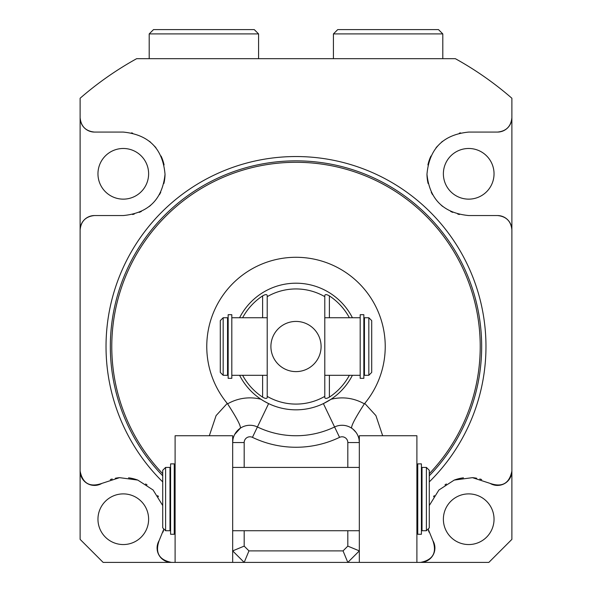 <?xml version="1.0" encoding="UTF-8"?>
<svg xmlns="http://www.w3.org/2000/svg" width="592" height="592" viewBox="0 0 592 592"><rect width="100%" height="100%" fill="white"/><g stroke="black" fill="none" stroke-linecap="round" stroke-linejoin="round"><path stroke-width="0.89" d="M97.961 173.811A25.33 25.33 0 0 0 123.291 199.141A25.33 25.33 0 0 0 148.622 173.811A25.33 25.33 0 0 0 123.291 148.481A25.33 25.33 0 0 0 97.961 173.811M244.185 530.735L244.185 546.12L232.671 550.886L244.185 562.4L103.141 562.4L80.12 539.371L80.12 98.242A329.004 329.004 0 0 1 136.656 58.675L455.344 58.675A329.004 329.004 0 0 1 511.88 98.242L511.88 117.682A14.393 14.393 0 0 1 510.067 124.675M81.933 124.675A14.393 14.393 0 0 1 80.12 117.682C80.971 126.414 85.766 131.209 94.505 132.075A14.393 14.393 0 0 1 91.264 131.705M90.791 131.587A14.393 14.393 0 0 1 82.036 124.868M132.578 214.504A41.736 41.736 0 0 0 134.251 214.082M139.246 212.38A41.736 41.736 0 0 0 141.362 211.433M149.221 206.519A41.736 41.736 0 0 0 150.745 205.246M159.455 194.65A41.736 41.736 0 0 0 160.75 192.222M163.888 183.505A41.736 41.736 0 0 0 165.027 174.263M164.08 164.946A41.736 41.736 0 0 0 161.061 156.036M156.103 148.015A41.736 41.736 0 0 0 154.579 146.187M150.427 142.095A41.736 41.736 0 0 0 149.465 141.303M132.615 133.126A41.736 41.736 0 0 0 131.431 132.874M82.125 222.607A14.393 14.393 0 0 1 94.505 215.547C85.751 216.413 80.949 221.216 80.12 229.94A14.393 14.393 0 0 1 82.044 222.747M80.764 475.295A14.393 14.393 0 0 1 80.12 471.04C82.584 483.464 89.836 487.586 101.891 483.39A14.393 14.393 0 0 1 98.339 484.907M97.85 485.033A14.393 14.393 0 0 1 93.521 485.396M92.914 485.336A14.393 14.393 0 0 1 89.488 484.522M89.311 484.456A14.393 14.393 0 0 1 85.662 482.391M85.574 482.317A14.393 14.393 0 0 1 82.636 479.172M82.466 478.913A14.393 14.393 0 0 1 80.86 475.605M162.97 532.164A41.736 41.736 0 0 0 163.658 529.84M101.891 483.39L119.54 477.655L137.766 480.075L153.084 489.991L162.726 505.553A41.736 41.736 0 0 0 162.504 504.917M158.449 496.725A41.736 41.736 0 0 0 157.701 495.6M147.023 484.892A41.736 41.736 0 0 0 145.632 483.967M137.455 479.964A41.736 41.736 0 0 0 128.568 477.818M119.369 477.67A41.736 41.736 0 0 0 115.322 478.255M112.221 478.98A41.736 41.736 0 0 0 110.327 479.55M157.605 544.174A14.393 14.393 0 0 1 159.122 540.629C154.934 552.676 159.056 559.936 171.48 562.4A14.393 14.393 0 0 1 167.218 561.756M166.914 561.653A14.393 14.393 0 0 1 163.607 560.054M163.348 559.884A14.393 14.393 0 0 1 160.203 556.946M160.129 556.85A14.393 14.393 0 0 1 158.064 553.209M157.99 553.032A14.393 14.393 0 0 1 157.176 549.605M157.124 548.991A14.393 14.393 0 0 1 157.479 544.67M97.961 519.221A25.33 25.33 0 0 0 123.291 544.551A25.33 25.33 0 0 0 148.622 519.221A25.33 25.33 0 0 0 123.291 493.891A25.33 25.33 0 0 0 97.961 519.221M493.661 484.907A14.393 14.393 0 0 1 490.109 483.39C502.164 487.586 509.416 483.464 511.88 471.04L511.88 539.371L488.859 562.4L347.815 562.4L359.329 550.886L347.815 546.12L347.815 530.735M509.964 124.868A14.393 14.393 0 0 1 501.209 131.587M500.736 131.705A14.393 14.393 0 0 1 497.495 132.075C506.234 131.209 511.029 126.414 511.88 117.682L511.88 471.04A14.393 14.393 0 0 1 511.236 475.295M509.956 222.747A14.393 14.393 0 0 1 511.88 229.94C511.051 221.216 506.249 216.413 497.495 215.547A14.393 14.393 0 0 1 509.875 222.607M459.422 214.504A41.736 41.736 0 0 1 457.749 214.082M452.754 212.38A41.736 41.736 0 0 1 450.638 211.433M442.779 206.519A41.736 41.736 0 0 1 441.255 205.246M432.545 194.65A41.736 41.736 0 0 1 431.25 192.222M428.112 183.505A41.736 41.736 0 0 1 426.973 174.263M427.92 164.946A41.736 41.736 0 0 1 430.939 156.036M435.897 148.015A41.736 41.736 0 0 1 437.421 146.187M441.573 142.095A41.736 41.736 0 0 1 442.535 141.303M459.385 133.126A41.736 41.736 0 0 1 460.569 132.874M443.378 173.811A25.33 25.33 0 0 0 468.709 199.141A25.33 25.33 0 0 0 494.039 173.811A25.33 25.33 0 0 0 468.709 148.481A25.33 25.33 0 0 0 443.378 173.811M424.782 561.756A14.393 14.393 0 0 1 420.52 562.4C432.944 559.936 437.066 552.676 432.878 540.629A14.393 14.393 0 0 1 434.395 544.174M434.521 544.67A14.393 14.393 0 0 1 434.876 548.991M434.824 549.605A14.393 14.393 0 0 1 434.01 553.032M433.936 553.209A14.393 14.393 0 0 1 431.871 556.85M431.797 556.946A14.393 14.393 0 0 1 428.652 559.884M428.393 560.054A14.393 14.393 0 0 1 425.086 561.653M429.03 532.164A41.736 41.736 0 0 1 428.342 529.84M490.109 483.39L472.46 477.655L454.234 480.075L438.916 489.991L429.274 505.553A41.736 41.736 0 0 1 429.496 504.917M433.551 496.725A41.736 41.736 0 0 1 434.299 495.6M444.977 484.892A41.736 41.736 0 0 1 446.368 483.967M454.545 479.964A41.736 41.736 0 0 1 463.432 477.818M472.631 477.67A41.736 41.736 0 0 1 476.678 478.255M479.779 478.98A41.736 41.736 0 0 1 481.673 479.55M511.14 475.605A14.393 14.393 0 0 1 509.534 478.913M509.364 479.172A14.393 14.393 0 0 1 506.426 482.317M506.338 482.391A14.393 14.393 0 0 1 502.689 484.456M502.512 484.522A14.393 14.393 0 0 1 499.086 485.336M498.479 485.396A14.393 14.393 0 0 1 494.15 485.033M443.378 519.221A25.33 25.33 0 0 0 468.709 544.551A25.33 25.33 0 0 0 494.039 519.221A25.33 25.33 0 0 0 468.709 493.891A25.33 25.33 0 0 0 443.378 519.221M497.495 215.547L468.709 215.547C443.512 213.113 429.6 199.349 426.973 174.263C429.23 148.703 443.142 134.636 468.709 132.075L497.495 132.075M432.878 540.629L428.127 529.004M162.726 481.903A189.98 189.98 0 0 1 296 156.54A189.98 189.98 0 0 1 429.274 481.903M265.778 58.675L258.578 58.675L258.578 33.914L149.199 33.914L149.199 58.675L142.006 58.675M326.222 58.675L333.422 58.675L333.422 33.914L442.801 33.914L442.801 58.675L449.994 58.675M94.505 132.075L123.291 132.075C148.858 134.636 162.77 148.703 165.027 174.263C162.4 199.349 148.488 213.113 123.291 215.547L94.505 215.547M159.122 540.629L163.873 529.004M258.578 33.914L254.264 29.6L153.52 29.6L149.199 33.914M333.422 33.914L337.736 29.6L438.48 29.6L442.801 33.914M162.726 473.704A184.223 184.223 0 0 1 296 162.297A184.223 184.223 0 0 1 429.274 473.704M209.324 435.749L216.095 415.599L227.247 403.396L227.594 403.862A44.674 44.674 0 0 1 260.931 399.245M347.815 467.414L347.815 442.55L359.329 442.55A17.272 17.272 0 0 0 334.584 426.973A17.272 17.272 0 0 1 351.641 428.179C351.071 425.966 355.311 417.848 364.376 403.84L364.753 403.396A89.229 89.229 0 0 0 357.08 281.466A89.229 89.229 0 0 0 234.92 281.466A89.229 89.229 0 0 0 227.247 403.396M364.753 403.396L375.913 415.599L382.676 435.749M359.329 562.4L416.894 562.4L416.894 435.749L359.329 435.749L359.329 562.4L416.894 562.4L359.329 562.4M244.185 546.12L248.958 550.886L244.185 562.4L347.815 562.4L343.042 550.886L347.815 546.12M175.106 562.4L232.671 562.4L175.106 562.4L175.106 435.749L232.671 435.749L232.671 562.4L175.106 562.4M232.671 435.749L175.106 435.749L232.671 435.749M417.76 534.265L421.415 534.273L421.415 463.876L417.76 463.876L417.76 534.265L421.415 534.265M422.015 530.735L426.395 530.735L426.395 467.414L422.015 467.414L422.015 530.735L426.395 530.735L429.274 527.857L426.395 530.735M426.395 467.414L429.274 470.292L429.274 527.857M170.585 534.265L170.585 463.876L174.24 463.876L174.24 534.273L170.585 534.265L174.24 534.273M165.605 467.414L162.726 470.292L162.726 527.857L165.605 530.735L165.605 467.414L169.985 467.414L169.985 530.735L165.605 530.735L169.985 530.735M162.726 527.857L165.605 530.735M234.713 434.402L240.359 428.179A17.272 17.272 0 0 1 257.416 426.973A89.229 89.229 0 0 0 334.584 426.973A89.229 89.229 0 0 1 257.416 426.973A17.272 17.272 0 0 0 232.671 442.55L244.185 442.55L244.185 467.414M232.678 442.209L232.915 439.678M233.625 436.896L234.069 435.742M347.815 442.55A5.757 5.757 0 0 0 339.564 437.355A100.744 100.744 0 0 1 252.436 437.355L257.416 426.973A17.272 17.272 0 0 0 240.359 428.179C240.944 425.959 236.689 417.856 227.594 403.862M239.597 317.734A63.329 63.329 0 0 1 352.403 317.734M352.403 375.298A63.329 63.329 0 0 1 239.597 375.298M339.564 437.355L323.387 403.618L331.069 399.245C342.775 396.455 353.875 397.987 364.376 403.84M353.091 429.259L355.962 432.308M356.998 433.884L357.287 434.402M357.938 435.756L358.375 436.896M359.085 439.678L359.329 442.535M248.958 550.886L343.042 550.886M252.436 437.355A5.757 5.757 0 0 0 244.185 442.55M263.41 400.814L268.613 403.618L257.416 426.973A89.229 89.229 0 0 0 334.584 426.973M262.611 375.298L262.611 397.136C265.394 398.734 266.925 398.838 267.214 397.439L267.214 396.374A57.572 57.572 0 0 0 324.786 396.374L324.786 296.659A57.572 57.572 0 0 0 267.214 296.659L267.214 295.593C266.925 294.194 265.394 294.298 262.611 295.896L262.611 317.734M262.611 397.136A60.643 60.643 0 0 1 242.624 375.298M242.624 317.734A60.643 60.643 0 0 1 262.611 295.896M296 321.426A25.093 25.093 0 0 1 321.093 346.52A25.093 25.093 0 0 1 296 371.613A25.093 25.093 0 0 1 270.907 346.52A25.093 25.093 0 0 1 296 321.426M349.376 317.734A60.643 60.643 0 0 0 329.389 295.896C326.592 294.291 325.06 294.194 324.786 295.593L324.786 296.659A57.572 57.572 0 0 0 267.214 296.659L267.214 396.374A57.572 57.572 0 0 0 324.786 396.374L324.786 397.439C325.06 398.838 326.592 398.742 329.389 397.136A60.643 60.643 0 0 0 349.376 375.298M324.786 346.52L324.786 375.298L360.188 375.298M267.214 346.52L267.214 317.734L231.812 317.734M360.188 314.7L360.188 378.332L363.843 378.332L363.843 314.7L360.188 314.7M364.45 346.52L364.45 317.734L368.823 317.734L368.823 375.298L364.45 375.298L364.45 346.52M368.823 317.734L371.702 320.612L371.702 372.42L368.823 375.298M231.812 314.7L231.812 378.332L228.157 378.332L228.157 314.7L231.812 314.7M227.55 346.52L227.55 317.734L223.177 317.734L223.177 375.298L227.55 375.298L227.55 346.52M223.177 317.734L220.298 320.612L220.298 372.42L223.177 375.298M162.726 475.776A185.659 185.659 0 0 1 296 160.854A185.659 185.659 0 0 1 429.274 475.776M329.389 295.896L329.389 317.734M329.389 375.298L329.389 397.136M416.894 530.735L417.76 530.735L416.894 530.735M174.24 530.735L175.106 530.735L174.24 530.735M421.415 529.181L422.015 529.181L421.415 529.181M359.329 435.749L416.894 435.749M232.671 530.735L359.329 530.735M232.671 467.414L359.329 467.414M416.894 467.414L417.76 467.414M174.24 467.414L175.106 467.414M421.415 468.968L422.015 468.968M169.985 529.181L170.585 529.181L169.985 529.181M169.985 468.968L170.585 468.968M360.188 317.734L324.786 317.734M267.214 375.298L231.812 375.298M364.45 319.547L363.843 319.547M364.45 373.485L363.843 373.485M228.157 373.485L227.55 373.485M228.157 319.547L227.55 319.547"/></g></svg>

